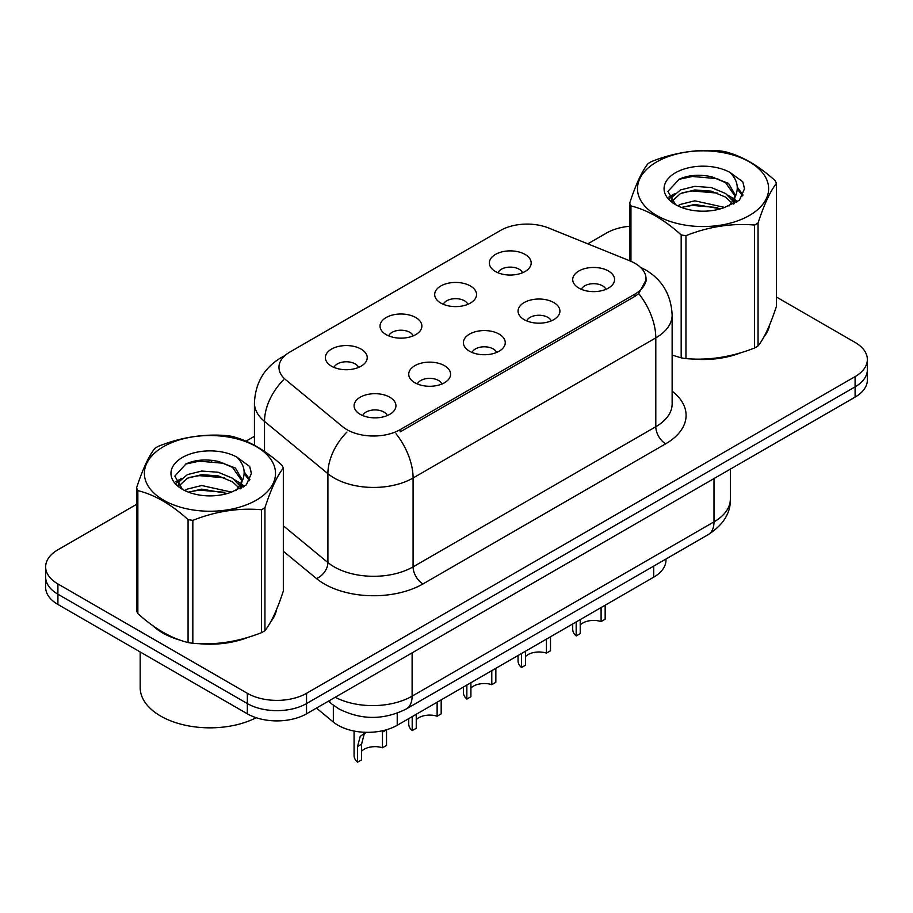 <?xml version="1.0" encoding="UTF-8"?>
<svg xmlns="http://www.w3.org/2000/svg" width="913" height="913" viewBox="0 0 913 913"><rect width="100%" height="100%" fill="white"/><g stroke="black" fill="none" stroke-linecap="round" stroke-linejoin="round"><path stroke-width="1.37" d="M440.808 303.07A20.931 12.086 180 0 1 436.665 299.647A20.931 12.086 180 0 1 443.592 284.628A20.931 12.086 180 0 1 470.412 285.986A20.931 12.086 180 0 1 474.566 299.647A20.931 12.086 180 0 1 440.808 303.07M467.867 304.326A12.554 7.247 0 0 0 464.489 300.788A12.554 7.247 0 0 0 452.118 298.95A12.554 7.247 0 0 0 443.364 304.326M386.153 334.626A20.931 12.086 180 0 1 381.999 331.202A20.931 12.086 180 0 1 388.938 316.195A20.931 12.086 180 0 1 415.757 317.541A20.931 12.086 180 0 1 419.912 331.202A20.931 12.086 180 0 1 386.153 334.626M413.201 335.881A12.554 7.247 0 0 0 409.834 332.343A12.554 7.247 0 0 0 397.463 330.506A12.554 7.247 0 0 0 388.71 335.881M331.499 366.181A20.931 12.086 180 0 1 327.345 362.769A20.931 12.086 180 0 1 334.272 347.75A20.931 12.086 180 0 1 361.091 349.097A20.931 12.086 180 0 1 365.246 362.769A20.931 12.086 180 0 1 331.499 366.181M358.547 367.437A12.554 7.247 0 0 0 355.18 363.899A12.554 7.247 0 0 0 342.809 362.062A12.554 7.247 0 0 0 334.044 367.437M495.474 271.515A20.931 12.086 180 0 1 491.32 268.091A20.931 12.086 180 0 1 498.247 253.072A20.931 12.086 180 0 1 525.066 254.419A20.931 12.086 180 0 1 529.22 268.091A20.931 12.086 180 0 1 495.474 271.515M522.521 272.77A12.554 7.247 0 0 0 519.155 269.232A12.554 7.247 0 0 0 506.783 267.395A12.554 7.247 0 0 0 498.019 272.77M524.176 319.641A20.931 12.086 180 0 1 520.033 316.229A20.931 12.086 180 0 1 526.961 301.21A20.931 12.086 180 0 1 553.78 302.557A20.931 12.086 180 0 1 557.934 316.229A20.931 12.086 180 0 1 524.176 319.641M551.235 320.897A12.554 7.247 0 0 0 547.857 317.37A12.554 7.247 0 0 0 535.486 315.533A12.554 7.247 0 0 0 526.733 320.897M469.522 351.197A20.931 12.086 180 0 1 465.368 347.785A20.931 12.086 180 0 1 472.306 332.766A20.931 12.086 180 0 1 499.126 334.112A20.931 12.086 180 0 1 503.28 347.785A20.931 12.086 180 0 1 469.522 351.197M496.569 352.452A12.554 7.247 0 0 0 493.203 348.926A12.554 7.247 0 0 0 480.831 347.088A12.554 7.247 0 0 0 472.078 352.452M414.867 382.752A20.931 12.086 180 0 1 410.713 379.34A20.931 12.086 180 0 1 417.64 364.321A20.931 12.086 180 0 1 444.46 365.668A20.931 12.086 180 0 1 448.614 379.34A20.931 12.086 180 0 1 414.867 382.752M441.915 384.008A12.554 7.247 0 0 0 438.548 380.481A12.554 7.247 0 0 0 426.177 378.644A12.554 7.247 0 0 0 417.412 384.008M360.201 414.319A20.931 12.086 180 0 1 356.059 410.896A20.931 12.086 180 0 1 362.986 395.877A20.931 12.086 180 0 1 389.805 397.223A20.931 12.086 180 0 1 393.96 410.896A20.931 12.086 180 0 1 360.201 414.319M387.26 415.563A12.554 7.247 0 0 0 383.882 412.037A12.554 7.247 0 0 0 371.511 410.199A12.554 7.247 0 0 0 362.758 415.563M578.842 288.086A20.931 12.086 180 0 1 574.688 284.673A20.931 12.086 180 0 1 581.615 269.655A20.931 12.086 180 0 1 608.435 271.001A20.931 12.086 180 0 1 612.589 284.673A20.931 12.086 180 0 1 578.842 288.086M605.89 289.341A12.554 7.247 0 0 0 602.523 285.815A12.554 7.247 0 0 0 590.152 283.977A12.554 7.247 0 0 0 581.387 289.341M629.947 260.878A37.673 21.752 180 0 1 634.98 263.309A37.673 21.752 180 0 1 646.016 278.693A37.673 21.752 180 0 1 634.98 294.066L400.168 429.635A37.673 21.752 180 0 1 342.672 426.736L285.78 379.831A37.673 21.752 180 0 1 278.967 367.357A37.673 21.752 180 0 1 290.003 351.973L500.461 230.464A37.673 21.752 180 0 1 548.702 228.033L629.947 260.878M665.965 559.03L665.965 560.091A41.861 24.172 180 0 1 653.708 577.176L397.223 725.264A41.861 24.172 180 0 1 333.336 722.035L316.434 708.1M152.642 625.542A66.969 38.666 0 0 0 162.594 632.88A66.969 38.666 0 0 0 180.454 640.253A66.969 38.666 0 0 1 162.594 632.88A66.969 38.666 0 0 1 152.642 625.542M646.107 279.823L638.723 293.621L635.071 296.269L400.259 431.838M136.573 504.353L57.907 549.774A41.861 24.172 0 0 0 45.65 566.859L45.65 587.367A41.861 24.172 0 0 0 57.907 604.452L247.343 713.818L247.343 703.569A41.861 24.172 0 0 0 306.54 703.569L855.093 386.861A41.861 24.172 0 0 0 867.35 369.776A41.861 24.172 0 0 1 855.093 386.861L306.54 703.569A41.861 24.172 0 0 1 247.343 703.569L57.907 594.203L247.343 703.569L247.343 693.309A41.861 24.172 0 0 0 306.54 693.309L855.093 376.613A41.861 24.172 0 0 0 867.35 359.517A41.861 24.172 0 0 0 855.093 342.432L776.427 297.022M45.65 577.107A41.861 24.172 0 0 0 57.907 594.203A41.861 24.172 0 0 1 45.65 577.107M672.139 355.146A66.969 38.666 0 0 0 673.566 355.556A66.969 38.666 0 0 1 672.139 355.146M691.609 358.946A66.969 38.666 0 0 0 741.219 352.612A66.969 38.666 0 0 1 691.609 358.946M763.839 337.08A66.969 38.666 0 0 0 769.67 324.8A66.969 38.666 0 0 1 763.839 337.08M198.498 643.631A66.969 38.666 0 0 0 248.119 637.308A66.969 38.666 0 0 1 198.498 643.631M270.727 621.776A66.969 38.666 0 0 0 276.571 609.485A66.969 38.666 0 0 1 270.727 621.776M629.673 226.264A41.861 24.172 0 0 0 606.46 233.066L587.812 243.839M254.43 436.311L245.985 441.184M212.729 460.38L211.588 461.042M45.65 566.859A41.861 24.172 0 0 0 57.907 583.943L247.343 693.309M247.343 713.818A41.861 24.172 0 0 0 306.54 713.818L855.093 397.109A41.861 24.172 0 0 0 867.35 380.025L867.35 359.517M605.159 605.205L605.159 619.208L601.096 621.548L601.096 607.556M576.171 621.947L576.171 635.939A20.931 12.086 180 0 1 572.713 629.297L572.713 623.944M601.096 621.548A15.35 8.856 0 0 0 580.223 624.983M580.223 619.607L580.223 633.599L576.171 635.939M550.505 636.76L550.505 650.764L546.442 653.103L546.442 639.111M521.506 653.503L521.506 667.506A20.931 12.086 180 0 1 518.048 660.852L518.048 655.5M546.442 653.103A15.35 8.856 0 0 0 525.568 656.538M525.568 651.163L525.568 665.155L521.506 667.506M495.85 668.316L495.85 682.319L491.787 684.659L491.787 670.667M466.851 685.058L466.851 699.061A20.931 12.086 180 0 1 463.393 692.408L463.393 687.055M491.787 684.659A15.35 8.856 0 0 0 470.914 688.094M470.914 682.719L470.914 696.71L466.851 699.061M441.184 699.872L441.184 713.875L437.133 716.214L437.133 702.223M412.197 716.614L412.197 730.617A20.931 12.086 180 0 1 408.739 723.963L408.739 718.611M437.133 716.214A15.35 8.856 0 0 0 416.248 719.649M416.248 714.274L416.248 728.266L412.197 730.617M354.073 731.039L354.073 755.519A20.931 12.086 180 0 0 357.531 762.172L357.531 746.549L360.201 736.403L365.828 732.317M386.53 729.807L386.53 745.43L382.467 747.77L382.467 732.146L386.53 729.807M366.01 732.317L364.15 734.132L361.594 744.198L361.594 759.821L357.531 762.172M382.467 747.77A15.35 8.856 0 0 0 361.594 751.205M140.18 651.95L140.18 687.557A69.765 40.275 0 0 0 160.62 716.043A69.765 40.275 0 0 0 256.188 717.721M656.687 161.921A65.576 37.867 -0 0 0 656.687 215.457A65.576 37.867 -0 0 0 749.425 215.457A65.576 37.867 -0 0 0 749.425 161.921A65.576 37.867 -0 0 0 656.687 161.921M672.139 355.054L681.178 357.862A75.345 43.504 -0 0 0 685.948 358.604C708.728 360.589 731.587 357.051 754.56 347.99A75.345 43.504 -0 0 0 756.329 346.997A75.345 43.504 -0 0 0 758.052 345.97C764.147 338.335 770.275 325.131 776.427 306.357L776.427 183.422A75.345 43.504 -0 0 0 775.148 180.66C758.372 165.458 741.63 155.792 724.933 151.672A75.345 43.504 -0 0 0 720.163 150.93C697.19 148.967 674.33 152.505 651.551 161.544A75.345 43.504 -0 0 0 649.782 162.537A75.345 43.504 -0 0 0 648.059 163.564C641.907 171.302 635.779 184.506 629.673 203.165A75.345 43.504 -0 0 0 630.951 205.927L630.951 261.289M681.178 357.862L681.178 234.926C664.39 219.713 647.648 210.047 630.951 205.927M681.178 234.926A75.345 43.504 -0 0 0 685.948 235.657L685.948 358.604M754.56 347.99L754.56 225.043C731.781 223.057 708.91 226.595 685.948 235.657M754.56 225.043A75.345 43.504 -0 0 0 756.329 224.05A75.345 43.504 -0 0 0 758.052 223.034L758.052 345.97M724.751 207.445L694.793 200.814L680.505 204.375L677.8 205.836M720.574 208.792L694.793 204.432L681.623 207.491M734.132 203.69L733.835 202.926M732.945 201.111L725.607 193.522L711.307 187.553L694.793 186.343L680.505 189.904L672.242 196.957L671.169 200.792M731.781 202.914L725.607 197.14L711.307 191.171L694.793 189.961L680.505 193.522L671.82 201.499M728.973 206.041L733.869 199.239L734.954 194.48L728.528 183.399L711.033 176.643C699.096 174.212 688.482 175.056 679.181 179.176L667.951 191.422L675.494 204.535M733.265 204.147L734.954 197.345M734.851 195.907L725.607 182.668L711.866 176.802M675.483 172.774A38.985 22.505 -0 0 0 675.483 204.603A38.985 22.505 -0 0 0 724.226 207.593L739.416 200.221L744.54 188.694L742.794 181.813L730.012 172.431A38.985 22.505 -0 0 0 675.483 172.774M730.012 172.431C738.138 180.694 739.416 189.619 733.869 199.239M629.673 260.764L629.673 203.165M776.427 183.422C770.332 191.057 764.204 204.261 758.052 223.034M717.721 207.593L692.316 205.414L682.205 207.251M736.277 202.458L734.486 201.02M733.413 200.244L731.598 199.057M717.721 193.122L692.316 190.943L682.205 192.78M672.436 196.603L669.457 198.441M742.611 195.907L737.27 188.877M717.823 178.686L692.316 176.471L678.724 179.393M744.54 189.048L742.794 181.813M737.43 201.693L734.805 199.456M734.029 198.874L727.787 195.131M674.901 193.567L668.784 197.117M743.056 195.051L737.259 187.062M163.575 446.617A65.576 37.867 -0 0 0 163.575 500.153A65.576 37.867 -0 0 0 256.313 500.153A65.576 37.867 -0 0 0 256.313 446.617A65.576 37.867 -0 0 0 163.575 446.617M156.671 447.233A75.345 43.504 -0 0 0 154.948 448.249C148.796 455.998 142.668 469.202 136.573 487.862A75.345 43.504 -0 0 0 137.852 490.612L137.852 613.559C154.548 628.715 171.29 638.381 188.067 642.558A75.345 43.504 -0 0 0 192.837 643.3C215.616 645.286 238.487 641.748 261.449 632.686A75.345 43.504 -0 0 0 263.218 631.693A75.345 43.504 -0 0 0 264.941 630.666C271.047 623.031 277.175 609.827 283.327 591.053L283.327 468.107A75.345 43.504 -0 0 0 282.049 465.356C265.261 450.155 248.519 440.488 231.822 436.357A75.345 43.504 -0 0 0 227.052 435.627C204.09 433.664 181.219 437.201 158.44 446.24A75.345 43.504 -0 0 0 156.671 447.233M188.067 642.558L188.067 519.611C171.29 504.41 154.548 494.743 137.852 490.612M188.067 519.611A75.345 43.504 -0 0 0 192.837 520.353L192.837 643.3M261.449 632.686L261.449 509.739C238.67 507.742 215.81 511.28 192.837 520.353M261.449 509.739A75.345 43.504 -0 0 0 263.218 508.746A75.345 43.504 -0 0 0 264.941 507.719L264.941 630.666M136.573 487.862L136.573 610.808A75.345 43.504 -0 0 0 137.852 613.559M231.651 492.13L201.693 485.511L187.393 489.071L184.7 490.532M227.474 493.488L201.693 489.128L188.512 492.187M241.021 488.387L240.735 487.622M239.845 485.796L232.495 478.218L218.207 472.249L201.693 471.04L187.393 474.6L179.142 481.653L178.058 485.476M238.67 487.599L232.495 481.836L218.207 475.867L201.693 474.657L187.393 478.218L178.708 486.184M235.862 490.726L240.758 483.947L241.842 479.165L235.428 468.095L217.922 461.339C205.996 458.908 195.371 459.753 186.069 463.861L174.851 476.107L182.383 489.22M240.165 488.843L241.842 482.041M241.74 480.592L232.495 467.365L218.755 461.499M182.383 457.47A38.985 22.505 -0 0 0 182.383 489.3A38.985 22.505 -0 0 0 231.115 492.278L246.316 484.906L251.44 473.379L249.683 466.509L236.912 457.128A38.985 22.505 -0 0 0 182.383 457.47M236.912 457.128C245.026 465.379 246.316 474.315 240.758 483.924M283.327 468.107C277.221 475.741 271.093 488.946 264.941 507.719M224.609 492.278L199.205 490.11L189.105 491.947M243.166 487.143L241.386 485.716M240.302 484.94L238.498 483.753M224.609 477.807L199.205 475.639L189.105 477.476M179.336 481.299L176.357 483.137M249.511 480.603L244.159 473.573M224.712 463.37L199.205 461.168L185.613 464.078M251.429 473.733L249.683 466.509M244.33 486.389L241.705 484.152M240.918 483.559L234.675 479.827M181.79 478.264L175.684 481.813M249.945 479.736L244.148 471.759M400.168 429.635L400.168 431.895M634.98 294.066L634.98 296.326M653.708 566.106L653.708 577.176M333.336 705.19L333.336 722.035M397.223 713.167L397.223 725.264M672.139 391.175A69.765 40.275 180 0 1 665.657 443.821L422.959 583.943A13.957 8.057 60 0 1 413.087 566.859L655.796 426.736A55.807 32.217 0 0 0 672.139 403.945L672.139 315.088A55.807 32.217 180 0 1 655.796 337.867A48.834 28.2 -120 0 0 638.723 293.621M422.959 583.943A69.765 40.275 180 0 1 324.298 583.943A69.765 40.275 180 0 1 316.48 578.568L283.327 551.235M346.929 432.054A48.834 32.663 129.5 0 0 327.904 473.699L327.904 562.556A55.807 32.217 0 0 0 334.158 566.859A55.807 32.217 0 0 0 413.087 566.859L413.087 478.001A55.807 32.217 180 0 1 334.158 478.001A55.807 32.217 180 0 1 327.904 473.699L264.519 421.429A55.807 32.217 180 0 1 254.43 402.953L254.43 445.27M396.025 433.743A48.834 28.2 60 0 1 413.087 478.001L655.796 337.867L655.796 426.736A13.957 8.057 60 0 0 665.657 443.821M284.114 356.39A48.834 28.2 -120 0 0 280.884 357.805C264.188 367.836 255.378 382.878 254.43 402.953M283.35 379.991A48.834 32.663 129.5 0 0 264.519 421.429L264.519 451.456M306.54 693.309L306.54 713.818M855.093 376.613L855.093 397.109M57.907 583.943L57.907 604.452M283.327 525.797L327.904 562.556A13.957 9.335 -50.5 0 1 316.48 578.568M335.197 697.27A55.807 32.217 0 0 0 412.105 696.163L714 521.859A55.807 32.217 0 0 0 730.354 499.08C730.765 512.923 723.381 524.781 708.226 534.63L406.319 708.933A27.904 16.114 60 0 0 412.105 696.163L412.105 652.875M714 478.572L714 521.859A27.904 16.114 60 0 1 708.226 534.63M329.148 700.762A27.904 18.659 129.5 0 0 332.024 704.151L328.429 701.184M357.531 746.549L361.594 744.198M646.016 278.693L646.016 281.398M672.139 315.088C671.192 295.025 662.382 279.971 645.685 269.951L640.39 267.258M285.381 355.214L280.884 357.805M406.319 708.933C383.871 720.22 361.411 720.22 338.951 708.933L332.024 704.151M730.354 499.08L730.354 469.134"/></g></svg>
